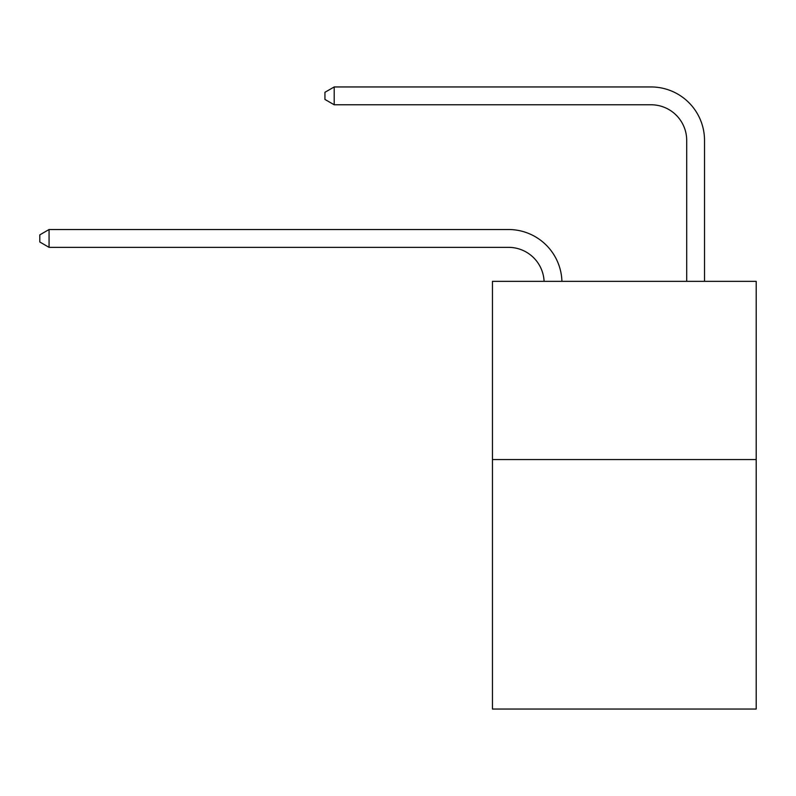 <?xml version="1.0" encoding="UTF-8"?>
<svg xmlns="http://www.w3.org/2000/svg" width="796" height="796" viewBox="0 0 796 796"><rect width="100%" height="100%" fill="white"/><g stroke="black" fill="none" stroke-linecap="round" stroke-linejoin="round"><path stroke-width="1.19" d="M756.2 459.551L756.2 709.047L492.455 709.047L492.455 281.346L756.2 281.346L756.2 459.551L492.455 459.551M544.096 281.346A35.641 35.641 0 0 0 508.485 247.347A35.641 35.641 0 0 1 544.096 281.346A35.641 35.641 0 0 0 508.485 247.347A35.641 35.641 0 0 1 544.096 281.346A35.641 35.641 0 0 0 508.485 247.347A35.641 35.641 0 0 1 544.096 281.346A35.641 35.641 0 0 0 508.485 247.347A35.641 35.641 0 0 1 544.096 281.346A35.641 35.641 0 0 0 508.485 247.347A35.641 35.641 0 0 1 544.096 281.346A35.641 35.641 0 0 0 508.485 247.347A35.641 35.641 0 0 1 544.096 281.346A35.641 35.641 0 0 0 508.485 247.347A35.641 35.641 0 0 1 544.096 281.346A35.641 35.641 0 0 0 508.485 247.347A35.641 35.641 0 0 1 544.096 281.346A35.641 35.641 0 0 0 508.485 247.347A35.641 35.641 0 0 1 544.096 281.346A35.641 35.641 0 0 0 508.485 247.347A35.641 35.641 0 0 1 544.096 281.346A35.641 35.641 0 0 0 508.485 247.347A35.641 35.641 0 0 1 544.096 281.346A35.641 35.641 0 0 0 508.485 247.347A35.641 35.641 0 0 1 544.096 281.346A35.641 35.641 0 0 0 508.485 247.347A35.641 35.641 0 0 1 544.096 281.346A35.641 35.641 0 0 0 508.485 247.347A35.641 35.641 0 0 1 544.096 281.346A35.641 35.641 0 0 0 508.485 247.347A35.641 35.641 0 0 1 544.096 281.346A35.641 35.641 0 0 0 508.485 247.347A35.641 35.641 0 0 1 544.096 281.346A35.641 35.641 0 0 0 508.485 247.347A35.641 35.641 0 0 1 544.096 281.346A35.641 35.641 0 0 0 508.485 247.347A35.641 35.641 0 0 1 544.096 281.346A35.641 35.641 0 0 0 508.485 247.347A35.641 35.641 0 0 1 544.096 281.346A35.641 35.641 0 0 0 508.485 247.347L49.063 247.347L39.8 241.994L39.8 234.87L49.063 229.517L508.485 229.517A53.461 53.461 0 0 1 561.926 281.346M686.699 281.346L686.699 140.414A35.641 35.641 0 0 0 651.058 104.773L334.201 104.773L324.937 99.43L324.937 92.296L334.201 86.953L651.058 86.953A53.461 53.461 0 0 1 704.52 140.414L704.52 281.346M49.063 229.517L508.485 229.517L49.063 229.517L508.485 229.517L49.063 229.517L508.485 229.517L49.063 229.517L508.485 229.517L49.063 229.517L508.485 229.517L49.063 229.517L508.485 229.517L49.063 229.517L508.485 229.517L49.063 229.517L508.485 229.517L49.063 229.517L508.485 229.517L49.063 229.517L508.485 229.517L49.063 229.517L508.485 229.517L49.063 229.517L508.485 229.517L49.063 229.517L508.485 229.517L49.063 229.517L508.485 229.517L49.063 229.517L508.485 229.517L49.063 229.517L508.485 229.517L49.063 229.517L508.485 229.517L49.063 229.517L508.485 229.517L49.063 229.517L508.485 229.517L49.063 229.517L49.063 247.347M686.699 140.414A35.641 35.641 0 0 0 651.058 104.773A35.641 35.641 0 0 1 686.699 140.414A35.641 35.641 0 0 0 651.058 104.773A35.641 35.641 0 0 1 686.699 140.414A35.641 35.641 0 0 0 651.058 104.773A35.641 35.641 0 0 1 686.699 140.414A35.641 35.641 0 0 0 651.058 104.773A35.641 35.641 0 0 1 686.699 140.414A35.641 35.641 0 0 0 651.058 104.773A35.641 35.641 0 0 1 686.699 140.414A35.641 35.641 0 0 0 651.058 104.773A35.641 35.641 0 0 1 686.699 140.414A35.641 35.641 0 0 0 651.058 104.773A35.641 35.641 0 0 1 686.699 140.414A35.641 35.641 0 0 0 651.058 104.773A35.641 35.641 0 0 1 686.699 140.414A35.641 35.641 0 0 0 651.058 104.773A35.641 35.641 0 0 1 686.699 140.414A35.641 35.641 0 0 0 651.058 104.773A35.641 35.641 0 0 1 686.699 140.414A35.641 35.641 0 0 0 651.058 104.773A35.641 35.641 0 0 1 686.699 140.414A35.641 35.641 0 0 0 651.058 104.773A35.641 35.641 0 0 1 686.699 140.414A35.641 35.641 0 0 0 651.058 104.773A35.641 35.641 0 0 1 686.699 140.414A35.641 35.641 0 0 0 651.058 104.773A35.641 35.641 0 0 1 686.699 140.414A35.641 35.641 0 0 0 651.058 104.773A35.641 35.641 0 0 1 686.699 140.414A35.641 35.641 0 0 0 651.058 104.773A35.641 35.641 0 0 1 686.699 140.414A35.641 35.641 0 0 0 651.058 104.773A35.641 35.641 0 0 1 686.699 140.414A35.641 35.641 0 0 0 651.058 104.773A35.641 35.641 0 0 1 686.699 140.414A35.641 35.641 0 0 0 651.058 104.773A35.641 35.641 0 0 1 686.699 140.414M334.201 86.953L651.058 86.953L334.201 86.953L651.058 86.953L334.201 86.953L651.058 86.953L334.201 86.953L651.058 86.953L334.201 86.953L651.058 86.953L334.201 86.953L651.058 86.953L334.201 86.953L651.058 86.953L334.201 86.953L651.058 86.953L334.201 86.953L651.058 86.953L334.201 86.953L651.058 86.953L334.201 86.953L651.058 86.953L334.201 86.953L651.058 86.953L334.201 86.953L651.058 86.953L334.201 86.953L651.058 86.953L334.201 86.953L651.058 86.953L334.201 86.953L651.058 86.953L334.201 86.953L651.058 86.953L334.201 86.953L651.058 86.953L334.201 86.953L651.058 86.953L334.201 86.953L334.201 104.773"/></g></svg>
